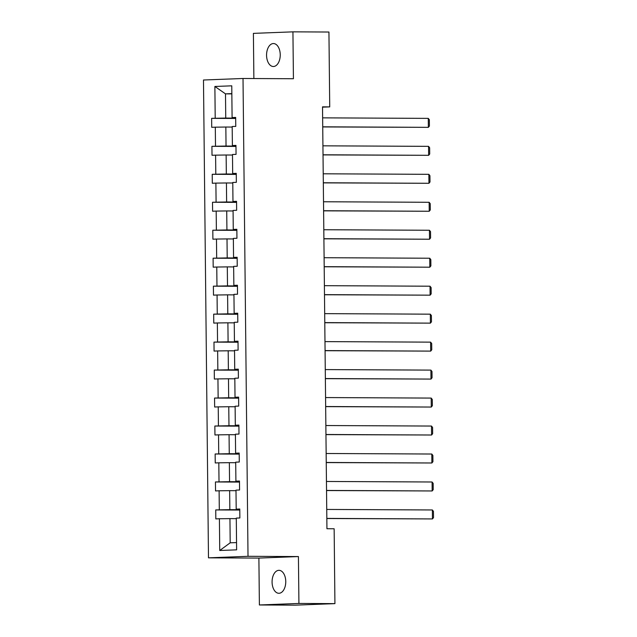 <?xml version="1.0" encoding="UTF-8"?>
<svg xmlns="http://www.w3.org/2000/svg" width="637" height="637" viewBox="0 0 637 637"><rect width="100%" height="100%" fill="white"/><g stroke="black" fill="none" stroke-linecap="round" stroke-linejoin="round"><path stroke-width="0.96" d="M285.758 581.533A11.482 6.84 -89.7 0 0 278.974 570.322A11.482 6.84 -89.7 0 0 272.079 582.059A11.482 6.84 -89.7 0 0 278.863 593.278A11.482 6.84 -89.7 0 0 285.758 581.533M280.24 54.758A11.482 6.84 -89.7 0 0 273.456 43.547A11.482 6.84 -89.7 0 0 266.561 55.284A11.482 6.84 -89.7 0 0 273.345 66.503A11.482 6.84 -89.7 0 0 280.24 54.758M259.386 604.975L298.92 603.446L298.427 556.563L258.893 558.084L259.386 604.975L295.393 605.15L334.927 603.629L334.146 528.774L326.94 528.734L322.521 106.849L329.727 106.889L328.939 32.025L292.932 31.85L253.399 33.371L253.876 78.542M258.893 558.084L208.482 557.837L203.482 80.007L243.016 78.486L248.016 556.308L208.482 557.837M298.92 603.446L334.927 603.629M236.295 518.645L229.941 518.614L230.196 542.82L219.741 550.495L219.407 518.757L215.824 518.9L215.736 509.934L239.783 510.054M229.941 518.614L219.407 518.757M236.001 490.681L229.646 490.649L229.846 509.656L215.736 509.934M219.311 509.791L219.112 490.793L215.537 490.928L215.441 481.962L239.496 482.082M235.706 462.709L229.36 462.677L229.559 481.683L215.441 481.962M219.017 481.827L218.817 462.82L215.242 462.956L215.147 453.99L239.201 454.109M235.419 434.737L229.065 434.705L229.264 453.711L215.147 453.99M218.73 453.855L218.531 434.848L214.948 434.983L214.852 426.026L238.907 426.145M235.125 406.764L228.771 406.732L228.97 425.739L214.852 426.026M218.435 425.882L218.236 406.876L214.653 407.019L214.558 398.053L238.612 398.173M234.83 378.8L228.476 378.768L228.675 397.775L214.558 398.053M218.141 397.91L217.942 378.911L214.358 379.047L214.271 370.081L238.318 370.201M234.535 350.828L228.189 350.796L228.388 369.802L214.271 370.081M217.846 369.946L217.647 350.939L214.072 351.075L213.976 342.109L238.031 342.228M234.241 322.855L227.895 322.824L228.094 341.83L213.976 342.109M217.551 341.973L217.352 322.967L213.777 323.102L213.682 314.145L237.736 314.264M233.954 294.883L227.6 294.851L227.799 313.858L213.682 314.145M217.265 314.001L217.066 294.995L213.483 295.138L213.387 286.172L237.442 286.292M233.66 266.919L227.305 266.887L227.505 285.886L213.387 286.172M216.97 286.029L216.771 267.03L213.188 267.166L213.1 258.2L237.147 258.319M233.365 238.947L227.011 238.915L227.21 257.921L213.1 258.2M216.676 258.065L216.476 239.058L212.901 239.193L212.806 230.228L236.853 230.347M233.07 210.974L226.724 210.943L226.923 229.949L212.806 230.228M216.381 230.092L216.182 211.086L212.607 211.221L212.511 202.255L236.566 202.383M232.776 183.002L226.43 182.97L226.629 201.977L212.511 202.255M216.086 202.12L215.887 183.114L212.312 183.257L212.217 174.291L236.271 174.411M232.489 155.038L226.135 155.006L226.334 174.005L212.217 174.291M215.8 174.148L215.601 155.149L212.017 155.285L211.922 146.319L235.977 146.438M232.194 127.066L225.84 127.034L226.039 146.04L211.922 146.319M215.505 146.184L215.306 127.177L211.723 127.312L211.635 118.347L235.682 118.466M231.844 93.894L225.498 93.862L225.745 118.068L211.635 118.347M215.21 118.211L214.876 86.473L231.764 85.828L232.091 117.558L235.674 117.423L235.77 126.389L232.187 126.524L232.386 145.531L235.969 145.395L236.056 154.361L232.481 154.496L232.68 173.503L236.255 173.36L236.351 182.325L232.776 182.469L232.975 201.475L236.55 201.332L236.645 210.298L233.07 210.433L233.269 229.439L236.845 229.304L236.94 238.27L233.357 238.405L233.556 257.412L237.139 257.276L237.235 266.242L233.652 266.377L233.851 285.384L237.434 285.241L237.521 294.206L233.946 294.35L234.145 313.356L237.72 313.213L237.816 322.179L234.241 322.314L234.44 341.321L238.015 341.185L238.111 350.151L234.527 350.286L234.727 369.293L238.31 369.157L238.405 378.123L234.822 378.259L235.021 397.265L238.604 397.122L238.7 406.088L235.117 406.231L235.316 425.237L238.899 425.094L238.986 434.06L235.411 434.195L235.61 453.202L239.186 453.066L239.281 462.032L235.706 462.167L235.905 481.174L239.48 481.039L239.576 490.004L235.993 490.14L236.192 509.146L239.775 509.003L239.87 517.969L236.287 518.112L236.622 549.842L219.741 550.495M236.192 509.146L239.775 509.361M239.783 509.704L229.846 509.656M229.646 490.649L219.112 490.793M235.905 481.174L239.488 481.389M239.488 481.731L229.559 481.683M229.36 462.677L218.817 462.82M235.61 453.202L239.193 453.417M239.193 453.759L229.264 453.711M229.065 434.705L218.531 434.848M235.316 425.237L238.899 425.444M238.899 425.787L228.97 425.739M228.771 406.732L218.236 406.876M235.021 397.265L238.604 397.48M238.612 397.822L228.675 397.775M228.476 378.768L217.942 378.911M234.727 369.293L238.31 369.508M238.318 369.85L228.388 369.802M228.189 350.796L217.647 350.939M234.44 341.321L238.023 341.536M238.023 341.878L228.094 341.83M227.895 322.824L217.352 322.967M234.145 313.356L237.728 313.563M237.728 313.906L227.799 313.858M227.6 294.851L217.066 294.995M233.851 285.384L237.434 285.599M237.442 285.941L227.505 285.886M227.305 266.887L216.771 267.03M233.556 257.412L237.139 257.627M237.147 257.969L227.21 257.921M227.011 238.915L216.476 239.058M233.269 229.439L236.853 229.654M236.853 229.997L226.923 229.949M226.724 210.943L216.182 211.086M232.975 201.475L236.558 201.682M236.558 202.025L226.629 201.977M226.43 182.97L215.887 183.114M232.68 173.503L236.263 173.71M236.263 174.06L226.334 174.005M226.135 155.006L215.601 155.149M232.386 145.531L235.969 145.746M235.977 146.088L226.039 146.04M225.84 127.034L215.306 127.177M232.091 117.558L235.674 117.773M298.427 556.563L248.016 556.308M243.016 78.486L293.426 78.733L292.932 31.85M322.529 107.159L329.727 106.889M230.196 542.82L236.542 542.581M235.682 118.116L225.745 118.068M231.844 93.615L225.498 93.862L214.876 86.473M322.64 117.853L428.271 118.378L428.359 127.344L322.736 126.938M322.736 126.819L428.359 127.344L429.418 126.038L429.354 119.764L428.271 118.378M322.935 145.825L428.558 146.351L428.653 155.317L323.031 154.902M323.023 154.791L428.653 155.317L429.712 154.011L429.649 147.736L428.558 146.351M323.222 173.797L428.852 174.323L428.948 183.289L323.317 182.875M323.317 182.763L428.948 183.289L430.007 181.983L429.935 175.708L428.852 174.323M323.516 201.762L429.147 202.287L429.242 211.253L323.612 210.847M323.612 210.728L429.242 211.253L430.293 209.947L430.23 203.673L429.147 202.287M323.811 229.734L429.442 230.26L429.537 239.225L323.907 238.819M323.907 238.7L429.537 239.225L430.588 237.919L430.524 231.645L429.442 230.26M324.106 257.706L429.736 258.232L429.824 267.198L324.201 266.784M324.201 266.672L429.824 267.198L430.883 265.892L430.819 259.617L429.736 258.232M324.4 285.679L430.023 286.204L430.118 295.17L324.488 294.756M324.488 294.644L430.118 295.17L431.177 293.864L431.114 287.59L430.023 286.204M324.687 313.643L430.317 314.168L430.413 323.134L324.782 322.728M324.782 322.609L430.413 323.134L431.472 321.828L431.4 315.554L430.317 314.168M324.981 341.615L430.612 342.141L430.708 351.106L325.077 350.7M325.077 350.581L430.708 351.106L431.759 349.801L431.695 343.526L430.612 342.141M325.276 369.587L430.907 370.113L430.994 379.079L325.372 378.665M325.372 378.553L430.994 379.079L432.053 377.773L431.99 371.498L430.907 370.113M325.571 397.56L431.193 398.085L431.289 407.051L325.666 406.637M325.658 406.525L431.289 407.051L432.348 405.745L432.284 399.471L431.193 398.085M325.857 425.532L431.488 426.049L431.583 435.015L325.953 434.609M325.953 434.49L431.583 435.015L432.642 433.709L432.579 427.435L431.488 426.049M326.152 453.496L431.782 454.022L431.878 462.988L326.248 462.581M326.248 462.462L431.878 462.988L432.937 461.682L432.865 455.407L431.782 454.022M326.447 481.468L432.077 481.994L432.173 490.96L326.542 490.546M326.542 490.434L432.173 490.96L433.224 489.654L433.16 483.379L432.077 481.994M326.741 509.441L432.372 509.966L432.459 518.932L326.837 518.518M326.837 518.407L432.459 518.932L433.518 517.626L433.455 511.352L432.372 509.966"/></g></svg>
